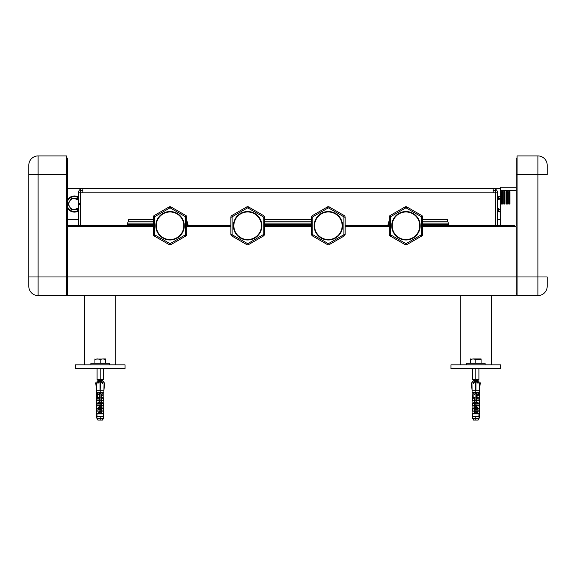 <?xml version="1.0" encoding="UTF-8"?>
<svg xmlns="http://www.w3.org/2000/svg" width="576" height="576" viewBox="0 0 576 576"><rect width="100%" height="100%" fill="white"/><g stroke="black" fill="none" stroke-linecap="round" stroke-linejoin="round"><path stroke-width="0.86" d="M493.186 188.51L493.186 192.859L82.814 192.859L82.814 188.51L493.186 188.51L82.814 188.51L82.814 192.859L495.67 192.859L495.67 225.763L495.67 192.859L493.186 192.859L493.186 188.51C495.828 188.77 497.275 190.217 497.534 192.859A4.349 4.349 0 0 0 493.186 188.51L500.638 188.51L493.186 188.51M80.33 225.763L80.33 204.653L78.466 204.653L78.466 203.407L80.33 203.407L80.33 192.859L82.814 192.859L80.33 192.859L80.33 203.407L78.466 203.407L78.466 225.763L78.466 204.653L80.33 204.653L80.33 225.763M82.814 188.51A4.349 4.349 0 0 0 78.466 192.859A4.349 4.349 0 0 1 82.814 188.51L67.601 188.51L82.814 188.51M495.67 203.407L495.67 225.763L495.67 203.407M497.534 225.763L497.534 192.859L495.67 192.859L497.534 192.859L497.534 225.763M78.466 192.859L78.466 203.407L78.466 192.859L80.33 192.859L78.466 192.859M80.33 190.375L82.814 190.375L80.33 190.375L80.33 192.859L80.33 190.375M495.67 192.859L495.67 190.375L493.186 190.375L495.67 190.375L495.67 192.859M399.348 213.667A13.781 13.781 0 0 1 418.054 219.154A13.781 13.781 0 0 1 412.567 237.859A13.781 13.781 0 0 1 393.862 232.366A13.781 13.781 0 0 1 399.348 213.667A13.781 13.781 180 0 0 393.862 232.366A13.781 13.781 180 0 0 412.567 237.859A13.781 13.781 180 0 0 418.054 219.154A13.781 13.781 180 0 0 399.348 213.667L399.478 213.595M321.746 213.667A13.781 13.781 0 0 1 340.452 219.154A13.781 13.781 0 0 1 334.966 237.859A13.781 13.781 0 0 1 316.26 232.366A13.781 13.781 0 0 1 321.746 213.667A13.781 13.781 180 0 0 316.26 232.366A13.781 13.781 180 0 0 334.966 237.859A13.781 13.781 180 0 0 340.452 219.154A13.781 13.781 180 0 0 321.746 213.667L321.876 213.595M241.034 213.667A13.781 13.781 0 0 1 259.74 219.154A13.781 13.781 0 0 1 254.254 237.859A13.781 13.781 0 0 1 235.548 232.366A13.781 13.781 0 0 1 241.034 213.667A13.781 13.781 180 0 0 235.548 232.366A13.781 13.781 180 0 0 254.254 237.859A13.781 13.781 180 0 0 259.74 219.154A13.781 13.781 180 0 0 241.034 213.667L241.164 213.595M163.433 213.667A13.781 13.781 0 0 1 182.138 219.154A13.781 13.781 0 0 1 176.652 237.859A13.781 13.781 0 0 1 157.946 232.366A13.781 13.781 0 0 1 163.433 213.667A13.781 13.781 180 0 0 157.946 232.366A13.781 13.781 180 0 0 176.652 237.859A13.781 13.781 180 0 0 182.138 219.154A13.781 13.781 180 0 0 163.433 213.667L163.562 213.595M125.028 368.554L125.028 364.831L125.028 368.554L75.362 368.554L75.362 364.831L125.028 364.831L75.362 364.831L75.362 368.554L125.028 368.554M115.718 364.831L115.718 295.603L115.718 364.831M84.672 364.831L84.672 295.603L84.672 364.831M500.638 368.554L500.638 364.831L500.638 368.554L450.972 368.554L450.972 364.831L500.638 364.831L450.972 364.831L450.972 368.554L500.638 368.554M491.328 364.831L491.328 295.603L491.328 364.831M460.282 364.831L460.282 295.603L460.282 364.831M77.659 209.621L78.466 208.217L77.659 209.621L78.466 208.217L77.659 209.621L74.434 209.621L77.659 209.621M67.982 204.034L71.208 209.621L74.434 209.621A5.587 5.587 0 0 1 69.53 201.355L67.982 204.034L69.595 206.827L67.982 204.034L69.523 201.355A5.587 5.587 0 0 1 69.595 201.24L71.208 198.446L69.595 201.24C70.711 199.447 72.324 198.511 74.434 198.446L71.208 198.446L69.595 201.24A5.587 5.587 0 0 0 69.53 201.355L69.53 201.355A5.587 5.587 0 0 0 74.434 209.621L71.208 209.621L67.982 204.034M78.466 199.843L77.659 198.446L74.434 198.446L78.466 200.167A5.587 5.587 0 0 0 69.595 201.24L71.208 198.446L77.659 198.446L78.466 199.843M78.466 207.893L74.434 209.621A5.587 5.587 0 0 0 78.466 207.893M71.208 209.621L69.595 206.827M67.601 207.007A7.452 7.452 0 0 0 78.466 210.298A7.452 7.452 0 0 1 67.601 207.007M78.466 197.77A7.452 7.452 0 0 0 67.601 201.053A7.452 7.452 0 0 1 78.466 197.77M67.601 208.332A8.071 8.071 0 0 0 78.466 211.025A8.071 8.071 0 0 1 67.601 208.332M78.466 197.042A8.071 8.071 0 0 0 67.601 199.728A8.071 8.071 0 0 1 78.466 197.042M497.534 208.217L498.341 209.621L500.638 209.621L498.341 209.621L497.534 208.217M498.341 198.446L497.534 199.843L498.341 198.446L497.534 199.843L498.341 198.446L500.638 198.446L498.341 198.446M500.638 209.542A5.587 5.587 0 0 1 497.534 207.893A5.587 5.587 0 0 0 500.638 209.542M497.534 200.167L500.638 198.526A5.587 5.587 0 0 0 497.534 200.167M497.534 210.298A7.452 7.452 0 0 0 500.638 211.421A7.452 7.452 0 0 1 497.534 210.298M500.638 196.639A7.452 7.452 0 0 0 497.534 197.77A7.452 7.452 0 0 1 500.638 196.639M497.534 211.025A8.071 8.071 0 0 0 500.638 212.047A8.071 8.071 0 0 1 497.534 211.025M500.638 196.013A8.071 8.071 0 0 0 497.534 197.042A8.071 8.071 0 0 1 500.638 196.013M478.908 368.554L478.908 379.418L478.289 380.038L475.805 380.038C479.009 380.038 479.009 380.038 475.805 380.038L473.321 380.038L472.702 379.418L475.805 379.418L475.805 380.038L475.805 379.418L478.908 379.418L472.702 379.418L473.321 380.038M477.979 382.111A3.103 0.95 180 0 0 478.606 381.031A3.103 0.95 180 0 0 475.805 380.484L475.805 381.434L477.972 382.133L477.454 382.486L477.972 382.133A2.174 0.662 180 0 0 475.805 381.434L475.805 380.038C479.009 380.038 479.009 380.038 475.805 380.038L473.63 380.736L475.805 380.484A3.103 0.95 180 0 0 472.997 381.031A3.103 0.95 180 0 0 473.63 382.111M474.682 399.838L474.682 398.333L474.214 398.038L475.229 397.678L474.343 397.361L475.056 397.188L474.343 397.361A3.103 0.95 0 0 1 475.056 397.274A3.103 0.95 180 0 0 474.343 397.361L475.229 397.678L474.329 398.232L475.056 398.239A2.174 0.662 180 0 0 474.494 398.333L475.056 398.275L474.682 398.333L474.682 399.838L475.056 399.802L473.393 400.392L474.682 399.838M475.049 400.817L474.422 400.716L475.056 400.716L475.056 393.415L475.056 400.716L474.422 400.716L475.222 400.975L474.379 402.314L475.049 400.817L476.388 400.975L474.422 400.716L475.222 400.975L474.142 402.473L477.23 402.314L476.388 400.975L477.23 402.314L476.388 400.975L477.187 400.716L472.716 400.716L476.554 400.817M477.842 403.452L479.03 403.452L477.115 403.92A2.174 0.662 180 0 0 475.805 403.783L475.805 402.782L477.641 403.02A3.103 0.95 180 0 0 475.805 402.84A3.103 0.95 180 0 0 473.969 403.02L475.805 402.84A3.103 0.95 0 0 1 477.641 403.02L477.965 403.258L477.115 403.92L474.494 403.92L473.645 403.258L473.969 403.02A3.103 0.95 0 0 1 475.805 402.84L475.805 403.783A2.174 0.662 180 0 0 474.494 403.92L473.767 403.452L474.494 403.92L477.115 403.92L478.966 403.258L477.23 402.314L474.379 402.314L472.644 403.258L472.716 405.929L475.222 406.188L474.142 407.686L477.23 407.534L476.388 406.188L477.187 405.929L476.388 406.188L477.317 407.628L474.379 407.534L475.222 406.188L476.388 406.188L474.422 405.929L478.886 405.929L479.03 403.452L479.03 405.706L476.388 406.188L477.468 407.686L476.87 406.814M476.892 411.012L476.921 409.507L478.217 408.773L475.805 408.233L472.644 408.47L474.077 408.47L472.579 408.665L473.609 408.665L474.682 409.507L474.682 410.918L472.716 411.142L472.644 408.47L474.286 407.628L472.644 408.47L472.579 410.918L475.805 411.142L474.682 410.918L474.682 409.507L475.805 409.406L475.805 410.947L476.892 411.012L475.805 410.947L475.805 409.406L476.921 409.507L474.494 409.507L475.805 409.37A2.174 0.662 180 0 0 474.494 409.507L473.393 408.773A3.103 0.95 0 0 1 475.805 408.427L475.805 409.37L477.115 409.507A2.174 0.662 180 0 0 475.805 409.37L475.805 408.427A3.103 0.95 180 0 0 473.393 408.773L475.805 408.427A3.103 0.95 0 0 1 478.217 408.773A3.103 0.95 180 0 0 475.805 408.427L478.217 408.773L476.921 409.507L477.187 411.142L476.388 411.408L478.886 411.142L479.03 408.665L477.317 407.628L478.966 408.47L479.03 410.918L476.388 411.408L477.23 412.747L476.388 411.408L475.049 411.25L474.142 412.898L477.23 412.747L476.554 411.25M473.256 392.825L474.358 392.414L473.141 393.019L472.579 400.493L473.393 400.392A3.103 0.95 0 0 1 475.056 400.068A3.103 0.95 180 0 0 473.393 400.392L474.221 400.716L472.579 400.493L472.579 398.232L474.329 398.232L472.644 398.038L475.056 397.678L473.141 397.678L473.141 393.019L478.462 393.019L475.805 392.249L473.256 392.825L478.462 393.019L473.256 392.825L475.805 392.249L475.805 390.283L475.805 392.249L478.462 393.019L478.462 395.273L478.462 393.019L473.141 393.019M474.473 411.142L477.187 411.142L472.716 411.142L476.388 411.408L477.317 412.841L474.379 412.747L475.222 411.408L474.422 411.142L475.222 411.408L474.286 412.841L472.644 413.683L472.716 416.362L472.097 416.362L472.097 390.283L479.513 390.283L479.513 416.362L479.182 418.219L479.513 416.362L478.894 416.362M477.468 412.898L478.966 413.683L477.468 412.898L474.142 412.898L477.468 412.898L476.87 412.027M476.41 405.929L472.716 405.929L472.644 403.258L474.142 402.473L477.317 402.408L478.966 403.258L475.805 402.782L472.579 403.452L473.767 403.452M477.245 392.414L478.462 393.019M474.142 407.686L477.468 407.686L474.142 407.686L475.222 406.188M471.341 382.831L479.678 382.831L479.527 390.204L479.678 382.831L475.956 382.831L475.934 390.204L472.075 390.283L472.097 416.362L473.515 420.084L475.805 420.084L473.515 420.084L472.097 416.362L475.805 416.362L475.805 418.219L472.428 418.219L475.805 418.219L475.805 416.362L478.886 416.362L478.966 413.683L478.886 416.362L479.513 416.362L479.527 390.283L475.805 390.283L475.956 382.831L475.675 390.204L475.646 382.831L471.341 382.831L472.082 390.204L471.931 382.831L472.082 390.204L471.341 382.831L472.075 390.283M480.262 382.831L479.678 382.831L480.269 382.831L479.527 390.204L480.262 382.831L479.527 390.204L479.678 382.831M478.39 400.716L476.546 400.716L476.546 393.415L475.056 393.415L476.546 393.415L476.546 400.716L478.886 400.716L477.187 400.716M474.422 411.142L475.049 411.25M475.805 420.084L478.094 420.084L479.513 416.362L479.182 418.219L475.805 418.219L479.182 418.219L478.094 420.084L475.805 420.084L475.805 418.219L475.805 420.084L478.094 420.084L473.515 420.084M475.805 368.554L475.805 379.418L475.805 368.554M477.972 380.736L477.454 380.383M473.76 382.334L472.997 381.845A3.103 0.95 0 0 1 475.805 380.484A3.103 0.95 0 0 1 478.606 381.845L477.85 382.334M475.805 381.434A2.174 0.662 180 0 0 473.63 382.133L474.156 382.486L473.63 382.133L475.805 381.434M471.838 359.057L470.534 359.402L470.527 363.276L470.527 358.927L470.527 363.276L470.527 359.402L473.162 358.927L475.805 359.402L475.805 363.276L475.805 359.402L478.44 358.927L481.082 359.402L481.082 358.927L481.082 363.276L481.082 359.402L481.082 363.276L481.082 359.402L479.794 359.064M475.805 359.402L473.162 358.927L475.805 358.927L475.805 359.402L475.805 358.927L481.082 358.927L481.082 359.402L474.516 359.064M475.805 381.47L473.63 382.133L475.805 381.47L477.972 382.133L475.805 381.47L475.805 382.831L475.805 381.47M481.082 358.927L471.816 359.064M477.972 393.228L478.886 392.494L477.972 393.228M472.723 392.494L473.638 393.228L472.723 392.494M476.546 394.394L477.266 394.567A3.103 0.95 180 0 0 476.546 394.481A3.103 0.95 0 0 1 477.266 394.567L476.546 394.841L477.266 394.567L476.546 394.394M474.343 394.567L475.056 394.394L474.343 394.567A3.103 0.95 0 0 1 475.056 394.481A3.103 0.95 180 0 0 474.343 394.567L475.056 394.841L474.343 394.567M476.921 399.348L476.921 400.104L476.921 399.348M476.381 397.678L477.396 398.038L477.115 398.333A2.174 0.662 180 0 0 476.546 398.239L477.115 398.333L476.546 398.275L476.921 398.333L476.921 399.838L476.546 399.802L478.217 400.392A3.103 0.95 180 0 0 476.546 400.068A3.103 0.95 0 0 1 478.217 400.392L477.389 400.716L479.03 400.493L478.966 398.038L477.317 397.195L476.546 395.928L477.23 397.102L476.546 397.102L478.966 398.038L478.886 400.716L476.921 399.838L476.921 398.333L478.966 398.038L476.381 397.678M476.921 404.935L476.921 405.432L475.805 405.36L475.805 403.819L476.921 403.92L476.921 404.935M474.494 403.92L474.682 405.432L474.682 403.92L475.805 403.819L475.805 405.36L474.682 405.432L478.051 405.922A3.103 0.95 180 0 0 475.805 405.634L475.805 405.634A3.103 0.95 180 0 0 473.558 405.922L474.682 405.432L473.558 405.922A3.103 0.95 0 0 1 475.805 405.634A3.103 0.95 0 0 1 478.051 405.922L479.03 405.706L476.921 405.432L477.115 403.92M474.682 404.935L474.682 405.691L474.682 404.935M485.114 364.831L485.114 363.276L485.114 364.831M466.488 363.276L466.488 364.831L466.488 363.276L485.114 363.276L466.488 363.276M475.056 393.415L476.546 393.257L475.056 393.415M476.87 401.602L476.388 400.975M476.546 395.604L478.462 395.273L476.546 395.604M478.886 416.362L472.716 416.362L479.03 416.138L472.579 416.138L472.579 413.878L479.03 413.878L472.579 413.878L478.966 413.683L472.644 413.683L474.142 412.898M476.921 410.918L479.03 410.918L476.921 410.918M478.001 408.665L479.03 408.665L478.001 408.665M477.533 408.47L478.966 408.47L477.533 408.47M472.579 405.706L473.954 405.706L472.579 405.706M472.644 403.258L473.645 403.258L472.644 403.258M477.468 402.473L474.142 402.473M476.546 397.253L477.468 397.253L476.546 397.253M475.193 405.929L474.422 405.929M472.097 416.362L472.428 418.219L472.097 416.362M479.182 418.219L479.513 416.362M103.298 368.554L103.298 379.418L102.679 380.038L100.195 380.038C102.989 380.038 102.989 380.038 100.195 380.038C97.409 380.038 97.409 380.038 100.195 380.038L97.711 380.038L97.092 379.418L100.195 379.418L100.195 380.038L100.195 379.418L103.298 379.418L97.092 379.418L97.092 368.554M102.24 380.542L103.003 381.031A3.103 0.95 180 0 1 102.37 382.111L102.37 382.133A2.174 0.662 180 0 0 100.195 381.434L100.195 380.038C102.989 380.038 102.989 380.038 100.195 380.038C97.409 380.038 97.409 380.038 100.195 380.038L98.028 380.736L100.195 380.484A3.103 0.95 180 0 0 97.394 381.031A3.103 0.95 180 0 0 98.021 382.111M102.78 400.716L100.944 400.716L100.944 393.415L99.454 393.415L100.944 393.415L100.944 400.716L101.578 400.716L98.813 400.716L99.454 400.716L99.454 393.415L99.454 400.716L98.813 400.716L99.612 400.975L98.532 402.473L101.621 402.314L100.778 400.975L99.446 400.817L100.951 400.817L101.714 402.408L98.77 402.314L99.612 400.975L98.813 400.716L99.612 400.975M98.885 403.92L99.079 405.432L96.97 405.706L97.949 405.922A3.103 0.95 0 0 1 100.195 405.634L100.195 405.634A3.103 0.95 180 0 0 97.949 405.922L100.195 405.634A3.103 0.95 0 0 1 102.442 405.922L102.046 405.706L102.442 405.922A3.103 0.95 180 0 0 100.195 405.634L99.079 405.432L99.079 403.92L100.195 403.819L100.195 405.36L101.318 405.432L100.195 405.36L100.195 403.819L101.318 403.92L101.318 405.432L103.284 405.929L97.114 405.929L97.034 403.258L98.683 402.408L97.034 403.258L97.114 405.929L103.284 405.929L103.421 403.452L101.506 403.92A2.174 0.662 180 0 0 100.195 403.783L100.195 402.782L102.031 403.02A3.103 0.95 180 0 0 100.195 402.84A3.103 0.95 180 0 0 98.359 403.02L100.195 402.84A3.103 0.95 0 0 1 102.031 403.02L102.355 403.258L101.506 403.92L98.885 403.92L98.035 403.258L98.359 403.02A3.103 0.95 0 0 1 100.195 402.84L100.195 403.783A2.174 0.662 180 0 0 98.885 403.92L98.158 403.452L98.885 403.92L103.421 403.452L101.714 402.408L100.778 400.975L103.284 400.716L99.446 400.817M101.282 411.012L101.318 409.507L102.607 408.773L100.195 408.233L97.034 408.47L98.467 408.47L96.97 408.665L97.999 408.665L99.079 409.507L99.079 410.918L97.114 411.142L97.034 408.47L98.77 407.534L97.034 408.47L96.97 410.918L100.195 411.142L99.079 410.918L99.079 409.507L100.195 409.406L100.195 410.947L101.282 411.012L100.195 410.947L100.195 409.406L101.318 409.507L98.885 409.507L100.195 409.37A2.174 0.662 180 0 0 98.885 409.507L97.783 408.773A3.103 0.95 0 0 1 100.195 408.427L100.195 409.37L101.506 409.507A2.174 0.662 180 0 0 100.195 409.37L100.195 408.427A3.103 0.95 180 0 0 97.783 408.773L100.195 408.427A3.103 0.95 0 0 1 102.607 408.773A3.103 0.95 180 0 0 100.195 408.427L102.607 408.773L101.318 409.507L101.578 411.142L100.778 411.408L101.578 411.142L100.778 411.408L101.621 412.747L100.778 411.408L99.446 411.25L98.532 412.898L101.714 412.841L98.77 412.747L99.612 411.408L100.951 411.25L101.261 412.027M97.654 392.825L96.97 400.493L99.079 399.838L99.079 398.333L98.604 398.038L99.619 397.678L98.734 397.361L99.454 397.188L98.734 397.361A3.103 0.95 0 0 1 99.454 397.274A3.103 0.95 180 0 0 98.734 397.361L99.619 397.678L98.719 398.232L99.454 398.239A2.174 0.662 180 0 0 98.885 398.333L99.454 398.275L99.079 398.333L99.079 399.838L99.454 399.802L97.783 400.392A3.103 0.95 0 0 1 99.454 400.068A3.103 0.95 180 0 0 97.783 400.392L98.611 400.716L96.97 400.493L96.97 398.232L98.719 398.232L97.034 398.038L99.454 397.678L97.538 397.678L97.538 393.019L102.859 393.019L100.195 392.249L97.654 392.825L102.859 393.019L97.654 392.825L100.195 392.249L100.195 390.283L100.195 392.249L102.859 393.019L102.859 395.273L102.859 393.019L97.538 393.019L98.755 392.414L97.654 392.825M101.261 406.814L101.858 407.686L98.532 407.686L101.858 407.686L103.356 408.47L101.923 408.47L103.356 408.47L102.391 408.665L103.421 408.665L103.421 410.918L101.318 410.918L103.284 411.142L97.114 411.142L103.284 411.142L103.356 408.47L101.621 407.534L100.951 406.03L101.714 407.628L98.77 407.534L101.621 407.534L100.778 406.188L99.612 406.188L98.77 407.534L99.612 406.188L100.778 406.188M97.106 416.362L96.487 416.362L96.818 418.219L96.487 416.362L97.906 420.084L100.195 420.084L97.906 420.084L96.487 416.362L96.487 390.283L103.903 390.283L103.572 418.219L103.903 416.362L103.284 416.362L103.356 413.683L101.714 412.841L103.356 413.683L103.284 416.362L103.903 416.362L103.925 390.283L96.473 390.283L96.818 418.219L100.195 418.219L96.818 418.219L96.487 416.362L100.195 416.362L100.195 418.219L100.195 416.362L103.284 416.362L97.114 416.362M100.807 405.929L101.578 405.929L100.951 406.03M101.261 401.602L101.858 402.473L98.532 402.473L101.858 402.473L103.356 403.258L103.421 405.706L101.318 405.432L101.506 403.92M101.642 392.414L102.859 393.019M98.532 412.898L97.034 413.683L96.97 416.138L103.421 416.138L96.97 416.138L96.97 413.878L103.421 413.878L96.97 413.878L103.356 413.683L97.034 413.683L98.532 412.898L101.858 412.898L98.77 412.747M98.532 407.686L99.612 406.188M95.738 382.831L104.069 382.831L103.918 390.204L104.659 382.831L100.354 382.831L100.195 390.283L100.354 382.831L100.066 390.204L100.044 382.831L95.731 382.831L96.473 390.204L96.322 382.831L96.473 390.204L95.738 382.831L96.487 390.283M98.813 405.929L99.59 405.929M98.87 411.142L99.612 411.408M100.195 420.084L102.485 420.084L103.903 416.362L103.572 418.219L100.195 418.219L103.572 418.219L102.485 420.084L100.195 420.084L100.195 418.219L100.195 420.084L102.485 420.084L97.906 420.084M100.195 368.554L100.195 379.418L100.195 368.554M102.37 380.736L101.844 380.383M103.003 381.031A3.103 0.95 180 0 0 100.195 380.484A3.103 0.95 0 0 1 103.003 381.845L102.24 382.334M101.844 382.486L102.37 382.133L100.195 381.47L98.028 382.133L98.546 382.486L98.028 382.133L100.195 381.434A2.174 0.662 180 0 0 98.028 382.133L100.195 381.47L102.37 382.133L101.844 382.486M98.15 382.334L97.394 381.845A3.103 0.95 0 0 1 100.195 380.484L100.195 381.434L102.37 382.133M96.228 359.057L94.925 359.402L94.918 363.276L94.918 358.927L94.918 363.276L94.918 359.402L97.56 358.927L100.195 359.402L100.195 363.276L100.195 359.402L102.838 358.927L105.473 359.402L105.473 358.927L105.473 363.276L105.473 359.402L105.473 363.276L105.473 359.402L104.184 359.064M102.83 358.927L100.195 359.402L98.906 359.064M96.206 359.064L101.484 359.064M100.195 382.831L100.195 381.47L100.195 382.831M105.473 358.927L102.838 358.927M102.362 393.228L103.277 392.494L102.362 393.228M97.114 392.494L98.028 393.228L97.114 392.494M100.944 394.394L101.657 394.567A3.103 0.95 180 0 0 100.944 394.481A3.103 0.95 0 0 1 101.657 394.567L100.944 394.841L101.657 394.567L100.944 394.394M98.734 394.567L99.454 394.394L98.734 394.567A3.103 0.95 0 0 1 99.454 394.481A3.103 0.95 180 0 0 98.734 394.567L99.454 394.841L98.734 394.567M101.318 399.348L101.318 400.104L101.318 399.348M100.771 397.678L101.786 398.038L101.506 398.333A2.174 0.662 180 0 0 100.944 398.239L101.506 398.333L100.944 398.275L101.318 398.333L101.318 399.838L100.944 399.802L102.607 400.392A3.103 0.95 180 0 0 100.944 400.068A3.103 0.95 0 0 1 102.607 400.392L101.779 400.716L103.421 400.493L103.356 398.038L101.714 397.195L100.944 395.928L101.621 397.102L100.944 397.102L103.356 398.038L103.284 400.716L101.318 399.838L101.318 398.333L103.356 398.038L100.771 397.678M99.079 404.935L99.079 405.691L99.079 404.935M109.512 364.831L109.512 363.276L109.512 364.831M90.886 363.276L90.886 364.831L90.886 363.276L109.512 363.276L90.886 363.276M99.454 393.415L100.944 393.257L99.454 393.415M100.944 395.604L102.859 395.273L100.944 395.604M101.578 411.142L100.951 411.25L101.578 411.142M96.97 403.452L98.158 403.452L96.97 403.452M102.233 403.452L103.356 403.258L100.195 402.782L98.158 403.452M97.034 403.258L98.035 403.258L97.034 403.258M100.944 397.253L101.858 397.253L100.944 397.253M103.925 390.204L104.659 382.831L103.918 390.204L104.069 382.831L104.659 382.831L103.925 390.283M98.813 411.142L99.446 411.25M103.572 418.219L103.903 416.362M393.739 219.089A13.918 13.918 0 0 1 412.632 213.545A13.918 13.918 0 0 1 418.176 232.438A13.918 13.918 0 0 1 399.283 237.974A13.918 13.918 0 0 1 393.739 219.089L393.473 218.938A14.234 14.234 0 0 1 412.783 213.271A14.234 14.234 0 0 1 418.45 232.582L418.176 232.438A13.918 13.918 180 0 0 412.632 213.545A13.918 13.918 180 0 0 393.739 219.089A13.918 13.918 180 0 0 399.283 237.974A13.918 13.918 180 0 0 418.176 232.438L418.45 232.582A14.234 14.234 0 0 1 399.139 238.248A14.234 14.234 0 0 1 393.473 218.938L393.739 219.089M389.196 217.159L389.196 234.36A1.865 1.865 180 0 0 390.125 235.98L405.029 244.577A1.865 1.865 180 0 0 406.894 244.577L421.79 235.98A1.865 1.865 180 0 0 422.719 234.36L422.719 217.159A1.865 1.865 180 0 0 421.79 215.546L406.894 206.942A1.865 1.865 180 0 0 405.029 206.942L390.125 215.546A1.865 1.865 180 0 0 389.196 217.159L389.196 234.36L389.196 217.159L390.442 217.159A0.619 0.619 0 0 1 390.751 216.619L405.648 208.015A0.619 0.619 0 0 1 406.267 208.015L421.171 216.619A0.619 0.619 0 0 1 421.481 217.159L421.481 234.36A0.619 0.619 0 0 1 421.171 234.9L406.267 243.504A0.619 0.619 0 0 1 405.648 243.504L390.751 234.9A0.619 0.619 0 0 1 390.442 234.36L390.442 217.159L390.442 234.36A0.619 0.619 180 0 0 390.751 234.9L405.648 243.504A0.619 0.619 180 0 0 406.267 243.504L421.171 234.9A0.619 0.619 180 0 0 421.481 234.36L421.481 217.159A0.619 0.619 180 0 0 421.171 216.619L406.267 208.015A0.619 0.619 180 0 0 405.648 208.015L405.029 206.942A1.865 1.865 0 0 1 406.894 206.942L406.267 208.015L406.894 206.942L421.79 215.546L421.171 216.619L421.79 215.546A1.865 1.865 0 0 1 422.719 217.159L421.481 217.159L422.719 217.159L422.719 234.36L421.481 234.36L422.719 234.36A1.865 1.865 0 0 1 421.79 235.98L421.171 234.9L421.79 235.98L406.894 244.577L406.267 243.504L406.894 244.577A1.865 1.865 0 0 1 405.029 244.577L405.648 243.504L405.029 244.577L390.125 235.98L390.751 234.9L390.125 235.98A1.865 1.865 0 0 1 389.196 234.36L390.442 234.36L389.196 234.36L389.196 217.159A1.865 1.865 0 0 1 390.125 215.546L390.751 216.619A0.619 0.619 180 0 0 390.442 217.159L389.196 217.159M393.473 218.938A14.234 14.234 180 0 0 399.139 238.248A14.234 14.234 180 0 0 418.45 232.582A14.234 14.234 180 0 0 412.783 213.271A14.234 14.234 180 0 0 393.473 218.938M405.029 206.942L405.648 208.015L390.751 216.619L390.125 215.546L405.029 206.942M316.138 219.089A13.918 13.918 0 0 1 335.03 213.545A13.918 13.918 0 0 1 340.574 232.438A13.918 13.918 0 0 1 321.682 237.974A13.918 13.918 0 0 1 316.138 219.089L315.864 218.938A14.234 14.234 0 0 1 335.174 213.271A14.234 14.234 0 0 1 340.841 232.582L340.574 232.438A13.918 13.918 180 0 0 335.03 213.545A13.918 13.918 180 0 0 316.138 219.089A13.918 13.918 180 0 0 321.682 237.974A13.918 13.918 180 0 0 340.574 232.438L340.841 232.582A14.234 14.234 0 0 1 321.53 238.248A14.234 14.234 0 0 1 315.864 218.938L316.138 219.089M344.189 215.546L329.285 206.942A1.865 1.865 180 0 0 327.42 206.942L312.523 215.546A1.865 1.865 180 0 0 311.594 217.159L311.594 234.36A1.865 1.865 180 0 0 312.523 235.98L327.42 244.577A1.865 1.865 180 0 0 329.285 244.577L344.189 235.98A1.865 1.865 180 0 0 345.118 234.36L345.118 217.159A1.865 1.865 180 0 0 344.189 215.546L329.285 206.942L344.189 215.546L343.562 216.619A0.619 0.619 0 0 1 343.872 217.159L343.872 234.36A0.619 0.619 0 0 1 343.562 234.9L328.666 243.504A0.619 0.619 0 0 1 328.046 243.504L313.142 234.9A0.619 0.619 0 0 1 312.833 234.36L312.833 217.159A0.619 0.619 0 0 1 313.142 216.619L328.046 208.015A0.619 0.619 0 0 1 328.666 208.015L343.562 216.619L328.666 208.015A0.619 0.619 180 0 0 328.046 208.015L327.42 206.942A1.865 1.865 0 0 1 329.285 206.942L328.666 208.015L329.285 206.942L344.189 215.546A1.865 1.865 0 0 1 345.118 217.159L345.118 234.36L345.118 217.159L343.872 217.159A0.619 0.619 180 0 0 343.562 216.619L344.189 215.546M329.285 244.577L344.189 235.98L329.285 244.577L328.666 243.504L343.562 234.9A0.619 0.619 180 0 0 343.872 234.36L343.872 217.159L345.118 217.159L345.118 234.36L343.872 234.36L345.118 234.36A1.865 1.865 0 0 1 344.189 235.98L343.562 234.9L344.189 235.98L329.285 244.577A1.865 1.865 0 0 1 327.42 244.577L328.046 243.504A0.619 0.619 180 0 0 328.666 243.504L329.285 244.577M315.864 218.938A14.234 14.234 180 0 0 321.53 238.248A14.234 14.234 180 0 0 340.841 232.582A14.234 14.234 180 0 0 335.174 213.271A14.234 14.234 180 0 0 315.864 218.938M312.523 235.98L313.142 234.9L328.046 243.504L327.42 244.577L312.523 235.98A1.865 1.865 0 0 1 311.594 234.36L312.833 234.36A0.619 0.619 180 0 0 313.142 234.9L312.523 235.98M311.594 217.159L312.833 217.159L312.833 234.36L311.594 234.36L311.594 217.159A1.865 1.865 0 0 1 312.523 215.546L313.142 216.619A0.619 0.619 180 0 0 312.833 217.159L311.594 217.159M327.42 206.942L328.046 208.015L313.142 216.619L312.523 215.546L327.42 206.942M235.426 219.089A13.918 13.918 0 0 1 254.318 213.545A13.918 13.918 0 0 1 259.862 232.438A13.918 13.918 0 0 1 240.97 237.974A13.918 13.918 0 0 1 235.426 219.089L235.159 218.938A14.234 14.234 0 0 1 254.47 213.271A14.234 14.234 0 0 1 260.136 232.582L259.862 232.438A13.918 13.918 180 0 0 254.318 213.545A13.918 13.918 180 0 0 235.426 219.089A13.918 13.918 180 0 0 240.97 237.974A13.918 13.918 180 0 0 259.862 232.438L260.136 232.582A14.234 14.234 0 0 1 240.826 238.248A14.234 14.234 0 0 1 235.159 218.938L235.426 219.089M248.58 206.942A1.865 1.865 180 0 0 246.715 206.942L231.811 215.546A1.865 1.865 180 0 0 230.882 217.159L230.882 234.36A1.865 1.865 180 0 0 231.811 235.98L246.715 244.577A1.865 1.865 180 0 0 248.58 244.577L263.477 235.98A1.865 1.865 180 0 0 264.406 234.36L264.406 217.159A1.865 1.865 180 0 0 263.477 215.546L248.58 206.942L247.954 208.015L262.858 216.619A0.619 0.619 0 0 1 263.167 217.159L263.167 234.36A0.619 0.619 0 0 1 262.858 234.9L247.954 243.504A0.619 0.619 0 0 1 247.334 243.504L232.438 234.9A0.619 0.619 0 0 1 232.128 234.36L232.128 217.159A0.619 0.619 0 0 1 232.438 216.619L247.334 208.015A0.619 0.619 0 0 1 247.954 208.015A0.619 0.619 180 0 0 247.334 208.015L246.715 206.942A1.865 1.865 0 0 1 248.58 206.942L263.477 215.546L262.858 216.619L247.954 208.015L248.58 206.942M235.159 218.938A14.234 14.234 180 0 0 240.826 238.248A14.234 14.234 180 0 0 260.136 232.582A14.234 14.234 180 0 0 254.47 213.271A14.234 14.234 180 0 0 235.159 218.938M263.167 217.159A0.619 0.619 180 0 0 262.858 216.619L263.477 215.546A1.865 1.865 0 0 1 264.406 217.159L263.167 217.159L264.406 217.159L264.406 234.36L263.167 234.36L263.167 217.159M262.858 234.9A0.619 0.619 180 0 0 263.167 234.36L264.406 234.36A1.865 1.865 0 0 1 263.477 235.98L262.858 234.9L263.477 235.98L248.58 244.577L247.954 243.504L262.858 234.9M247.334 243.504A0.619 0.619 180 0 0 247.954 243.504L248.58 244.577A1.865 1.865 0 0 1 246.715 244.577L247.334 243.504L246.715 244.577L231.811 235.98L232.438 234.9L247.334 243.504M232.128 234.36A0.619 0.619 180 0 0 232.438 234.9L231.811 235.98A1.865 1.865 0 0 1 230.882 234.36L232.128 234.36L230.882 234.36L230.882 217.159L232.128 217.159L232.128 234.36M232.438 216.619A0.619 0.619 180 0 0 232.128 217.159L230.882 217.159A1.865 1.865 0 0 1 231.811 215.546L232.438 216.619L231.811 215.546L246.715 206.942L247.334 208.015L232.438 216.619M157.824 219.089A13.918 13.918 0 0 1 176.717 213.545A13.918 13.918 0 0 1 182.261 232.438A13.918 13.918 0 0 1 163.368 237.974A13.918 13.918 0 0 1 157.824 219.089L157.55 218.938A14.234 14.234 0 0 1 176.861 213.271A14.234 14.234 0 0 1 182.527 232.582L182.261 232.438A13.918 13.918 180 0 0 176.717 213.545A13.918 13.918 180 0 0 157.824 219.089A13.918 13.918 180 0 0 163.368 237.974A13.918 13.918 180 0 0 182.261 232.438L182.527 232.582A14.234 14.234 0 0 1 163.217 238.248A14.234 14.234 0 0 1 157.55 218.938L157.824 219.089M185.875 215.546L170.971 206.942A1.865 1.865 180 0 0 169.106 206.942L154.21 215.546A1.865 1.865 180 0 0 153.281 217.159L153.281 234.36A1.865 1.865 180 0 0 154.21 235.98L169.106 244.577A1.865 1.865 180 0 0 170.971 244.577L185.875 235.98A1.865 1.865 180 0 0 186.804 234.36L186.804 217.159A1.865 1.865 180 0 0 185.875 215.546L170.971 206.942L185.875 215.546L185.249 216.619A0.619 0.619 0 0 1 185.558 217.159L185.558 234.36A0.619 0.619 0 0 1 185.249 234.9L170.352 243.504A0.619 0.619 0 0 1 169.733 243.504L154.829 234.9A0.619 0.619 0 0 1 154.519 234.36L154.519 217.159A0.619 0.619 0 0 1 154.829 216.619L169.733 208.015A0.619 0.619 0 0 1 170.352 208.015L185.249 216.619L170.352 208.015A0.619 0.619 180 0 0 169.733 208.015L169.106 206.942A1.865 1.865 0 0 1 170.971 206.942L170.352 208.015L170.971 206.942L185.875 215.546A1.865 1.865 0 0 1 186.804 217.159L186.804 234.36L186.804 217.159L185.558 217.159A0.619 0.619 180 0 0 185.249 216.619L185.875 215.546M170.971 244.577L185.875 235.98L170.971 244.577L170.352 243.504L185.249 234.9A0.619 0.619 180 0 0 185.558 234.36L185.558 217.159L186.804 217.159L186.804 234.36L185.558 234.36L186.804 234.36A1.865 1.865 0 0 1 185.875 235.98L185.249 234.9L185.875 235.98L170.971 244.577A1.865 1.865 0 0 1 169.106 244.577L169.733 243.504A0.619 0.619 180 0 0 170.352 243.504L170.971 244.577M157.55 218.938A14.234 14.234 180 0 0 163.217 238.248A14.234 14.234 180 0 0 182.527 232.582A14.234 14.234 180 0 0 176.861 213.271A14.234 14.234 180 0 0 157.55 218.938M154.21 235.98L154.829 234.9L169.733 243.504L169.106 244.577L154.21 235.98A1.865 1.865 0 0 1 153.281 234.36L154.519 234.36A0.619 0.619 180 0 0 154.829 234.9L154.21 235.98M153.281 217.159L154.519 217.159L154.519 234.36L153.281 234.36L153.281 217.159A1.865 1.865 0 0 1 154.21 215.546L154.829 216.619A0.619 0.619 180 0 0 154.519 217.159L153.281 217.159M169.106 206.942L169.733 208.015L154.829 216.619L154.21 215.546L169.106 206.942M127.001 225.763L67.601 225.763L153.281 225.763L67.601 225.763L127.001 225.763L127.418 224.208L153.281 224.208L127.418 224.208L127.714 223.121L153.281 223.121L127.714 223.121L128.059 221.825L153.281 221.825L128.059 221.825L128.664 219.55L128.477 220.255L128.664 219.571L153.281 219.55L128.664 219.55L127.001 225.763M67.601 226.692L67.601 295.603L67.601 226.692L153.281 226.692L67.601 226.692M186.804 226.692L230.882 226.692L186.804 226.692M264.406 226.692L311.594 226.692L264.406 226.692M345.118 226.692L389.196 226.692L345.118 226.692M422.719 226.692L516.161 226.692L516.161 276.977L67.601 276.977L516.161 276.977L516.161 295.603L67.601 295.603L516.161 295.603L516.161 226.692L422.719 226.692M187.841 224.273L186.876 220.658L187.531 223.121L186.804 223.121L187.531 223.121L187.826 224.208L186.804 224.208L187.826 224.208L186.804 221.825L187.531 223.121M311.594 221.825L264.406 221.825L311.594 221.825M264.406 219.55L311.594 219.55L264.406 219.55M311.594 223.121L264.406 223.121L311.594 223.121M311.594 224.208L264.406 224.208L311.594 224.208M311.594 225.763L264.406 225.763L311.594 225.763M389.196 225.763L345.118 225.763L389.196 225.763M387.893 225.259L388.174 224.208L389.196 224.208L388.174 224.208L388.462 223.121L389.196 223.121L388.447 223.193M389.124 220.658L388.462 223.121L389.124 220.658M422.719 219.55L447.336 219.55L447.941 221.825L422.719 221.825L447.941 221.825L448.286 223.121L422.719 223.121L448.286 223.121L448.582 224.208L422.719 224.208L448.582 224.208L447.336 219.55L447.516 220.234L447.336 219.571L422.719 219.55M514.606 225.763L422.719 225.763L514.606 225.763M186.804 220.392L187.186 221.825L186.804 220.392M497.534 219.55L500.638 219.55L497.534 219.55M188.244 225.763L187.826 224.208L188.244 225.763M388.462 223.121L389.196 221.825L388.807 221.825L389.196 220.385L387.907 225.209M448.999 225.763L447.631 220.658L448.999 225.763M517.09 276.977L516.161 276.977L517.09 276.977L517.09 295.603L537.89 295.603L517.09 295.603L517.09 276.977L537.89 276.977L537.89 295.603A9.31 9.31 180 0 0 547.2 286.294L547.2 276.977L547.2 286.294A9.31 9.31 0 0 1 537.89 295.603L537.89 276.977L517.09 276.977L517.09 174.542L516.161 174.542L517.09 174.542L517.09 276.977M516.161 225.763L516.161 174.542L516.161 225.763M230.882 225.763L186.804 225.763L230.882 225.763M67.601 174.542L67.601 225.763L67.601 158.09L66.672 158.09L67.601 158.09L67.601 174.542L66.672 174.542L67.601 174.542M67.601 276.977L66.672 276.977L67.601 276.977M78.466 219.55L67.601 219.55L78.466 219.55M66.672 293.429L67.601 293.429L66.672 293.429M67.601 175.234L67.601 225.763L67.601 175.234M66.672 174.542L66.672 155.916L38.11 155.916L66.672 155.916L66.672 174.542L38.11 174.542L38.11 155.916A9.31 9.31 180 0 0 28.8 165.233A9.31 9.31 0 0 1 38.11 155.916L38.11 174.542L66.672 174.542L66.672 276.977L66.672 174.542M66.672 295.603L66.672 276.977L38.11 276.977L38.11 174.542L28.8 174.542L28.8 165.233L28.8 174.542L38.11 174.542L38.11 276.977L66.672 276.977L66.672 295.603L38.11 295.603L38.11 276.977L28.8 276.977L28.8 174.542L28.8 276.977L38.11 276.977L38.11 295.603L66.672 295.603M64.044 155.916L65.124 155.916L64.044 155.916M38.11 295.603A9.31 9.31 0 0 1 28.8 286.294L28.8 276.977L28.8 286.294A9.31 9.31 180 0 0 38.11 295.603M500.638 190.375L500.638 225.763L500.638 187.272L500.638 190.375L516.161 190.375L500.638 190.375M516.161 187.272L500.638 187.272L516.161 187.272M501.257 191.614L501.257 204.034L501.876 204.034L501.876 191.614L502.502 191.614L501.876 191.614L501.876 204.034L502.502 204.034L502.502 191.614L502.502 204.034L501.257 204.034L501.257 191.614M503.741 191.614L503.741 204.034L504.36 204.034L504.36 191.614L504.986 191.614L504.36 191.614L504.36 204.034L504.986 204.034L504.986 191.614L504.986 204.034L503.741 204.034L503.741 191.614M506.225 191.614L506.225 204.034L506.844 204.034L506.844 191.614L506.225 191.614L507.463 191.614L506.844 191.614L506.844 204.034L507.463 204.034L507.463 191.614L507.463 204.034L506.225 204.034L506.225 191.614M508.709 191.614L508.709 204.034L509.328 204.034L509.328 191.614L508.709 191.614L509.947 191.614L509.328 191.614L509.328 204.034L509.947 204.034L509.947 191.614L509.947 204.034L508.709 204.034L508.709 191.614M516.161 158.09L516.161 174.542L516.161 158.09L517.09 158.09L516.161 158.09M516.161 293.429L517.09 293.429L516.161 293.429M517.09 155.916L517.09 174.542L517.09 155.916L537.89 155.916L537.89 174.542L517.09 174.542L537.89 174.542L537.89 276.977L547.2 276.977L537.89 276.977L537.89 155.916L517.09 155.916M537.89 155.916A9.31 9.31 0 0 1 547.2 165.233L547.2 174.542L537.89 174.542L547.2 174.542L547.2 165.233A9.31 9.31 180 0 0 537.89 155.916M547.2 174.542L547.2 165.233M547.2 286.294L547.2 276.977M472.702 368.554L472.702 379.418M477.979 380.714L477.979 380.038M473.63 380.714L473.63 380.038M477.85 380.542L478.606 381.031M473.76 380.542L472.997 381.031M477.979 383.508L477.979 382.162M473.63 383.508L473.63 382.162M477.23 396.842L476.546 396.842M102.37 380.714L102.37 380.038M98.021 380.714L98.021 380.038M98.15 380.542L97.394 381.031M102.37 383.508L102.37 382.162M98.021 383.508L98.021 382.162M101.578 395.942L100.944 395.942M101.621 396.842L100.944 396.842"/></g></svg>
